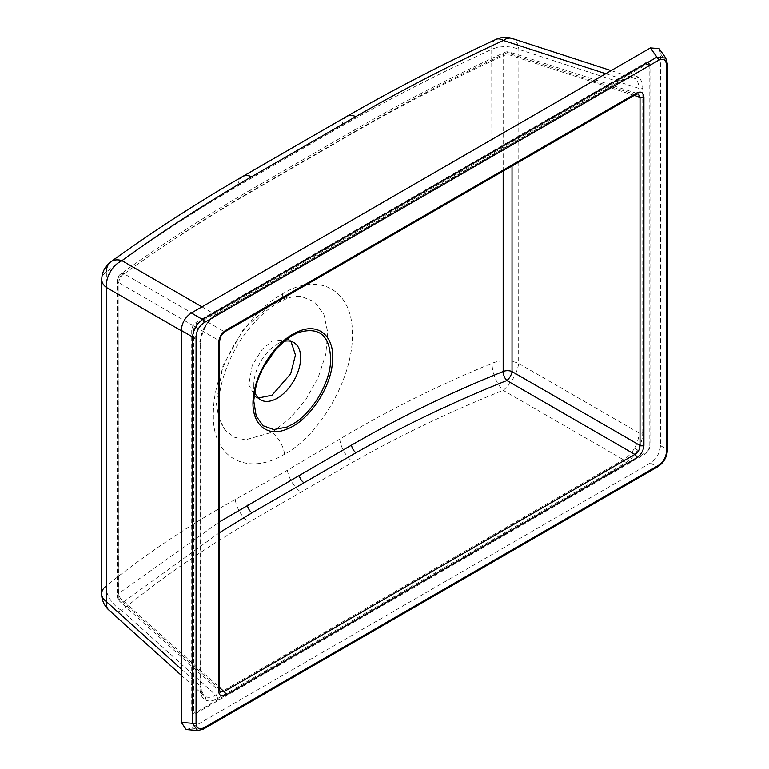 <?xml version="1.0" encoding="UTF-8"?>
<svg xmlns="http://www.w3.org/2000/svg" width="769" height="769" viewBox="0 0 769 769"><rect width="100%" height="100%" fill="white"/><g stroke="black" fill="none" stroke-linecap="round" stroke-linejoin="round"><path stroke-width="0.58" stroke-dasharray="3.85 2.88" d="M196.037 713.315A2.941 1.701 -120 0 0 196.556 712.027L194.461 712.267L193.625 710.335A2.941 1.701 180 0 1 191.721 710.835L192.971 713.651L196.037 713.315L645.71 453.7L648.796 450.499L650.026 446.231A2.941 1.701 180 0 1 649.171 447.327L648.325 450.23L646.229 452.412L196.556 712.027M193.625 710.335L193.625 329.324A2.941 1.701 180 0 1 191.721 329.814L191.721 710.835M193.625 329.324L194.461 326.421L196.556 324.239L646.229 64.625A2.941 1.701 -120 0 0 645.71 62.731L196.037 322.346L192.971 325.556L191.721 329.814M646.229 452.412A2.941 1.701 -120 0 1 645.71 453.7L648.776 450.49L650.026 446.231L650.026 65.221L648.776 62.395L645.71 62.731M201.968 306.85L215.743 314.8L623.39 79.447A2.941 1.701 -120 0 0 624.601 79.467A2.941 1.701 -120 0 0 625.216 78.121L217.569 313.473C212.734 316.347 208.591 320.721 205.14 326.575L204.862 326.412C207.909 321.25 211.533 317.376 215.743 314.8A2.941 1.701 -120 0 0 216.964 314.819A2.941 1.701 -120 0 0 217.569 313.473M605.751 73.718L623.39 79.447L633.06 77.756L634.473 78.38C637.424 80.187 638.895 83.533 638.885 88.397L638.885 432.899C638.895 437.907 637.424 443.021 634.473 448.24C631.426 453.412 627.735 457.238 623.39 459.737L215.743 695.089C211.533 697.531 207.909 697.925 204.862 696.281L203.612 695.368L200.248 686.14A2.941 1.701 180 0 1 200.872 687.188A2.941 1.701 180 0 1 200.007 688.39C200.084 693.936 201.795 697.733 205.14 699.79A2.941 2.403 -60 0 0 204.862 696.281M181.263 669.049L200.248 686.14L200.248 341.647A2.941 1.701 180 0 1 200.872 342.686A2.941 1.701 180 0 1 200.007 343.897L200.007 688.39M181.263 330.689L200.248 341.647C200.373 336.707 201.911 331.631 204.862 326.412M205.14 699.79C208.591 701.655 212.734 701.241 217.569 698.531A2.941 1.701 -120 0 0 215.743 695.089L121.81 610.49C160.481 578.778 202.853 549.354 248.935 522.228L353.086 462.092C399.976 435.542 450 411.626 503.157 390.325A22.08 9.478 120 0 0 518.662 363.477A22.08 12.708 -0.2 0 0 492.083 363.276C437.984 385.442 387.201 410.733 339.735 439.147L287.356 470.292L235.266 499.466C188.242 525.602 145.11 554.536 105.853 586.266A22.08 14.342 -129.4 0 0 121.81 610.49A22.08 12.564 132 0 1 108.938 610.105M217.569 698.531L625.216 463.178C630.051 460.295 634.204 455.93 637.655 450.076C640.99 444.165 642.701 438.388 642.778 432.755A2.941 1.701 180 0 1 638.885 432.899L518.662 363.477L518.835 49.408A22.08 12.564 108 0 0 512.058 38.45M271.899 432.322L289.711 418.74L305.697 399.861L318.174 377.608L325.777 354.326L327.738 332.487L323.874 314.367L314.598 301.861L300.871 296.276L287.087 297.353L272.13 303.592L243.552 329.103L223 365.602L216.252 402.754L218.819 418.249L225.211 430.15L234.141 437.157L245.369 439.887L271.899 432.322A22.08 12.775 -119.9 0 1 284.607 454.181C321.394 434.264 353.452 376.079 352.365 333.909C352.99 290.653 319.693 271.207 282.704 293.691C245.59 313.819 212.609 371.379 213.436 413.799C211.61 457.642 247.012 477.03 284.607 454.181M291.624 335.842L277.244 347.665L265.084 364.15L256.875 382.924L253.808 401.274M283.828 341.436A33.125 19.119 120 0 0 277.224 344.156L292.133 335.544L277.224 344.156A33.125 19.119 120 0 0 253.799 384.721A33.125 19.119 120 0 0 254.75 391.796M258.259 398.025L255.452 396.881L248.762 384.885L252.299 364.987L262.402 349.088L272.015 341.148L288.577 339.504L290.97 341.369M186.194 729.512L191.318 728.118L650.43 463.053C656.543 458.853 659.898 453.047 660.484 445.636L660.484 53.734L659.129 48.601M665.829 58.136L666.973 62.971L666.973 449.384C666.579 456.901 663.224 462.707 656.918 466.802A2.941 1.701 -120 0 0 657.851 466.716M650.43 463.053L656.918 466.802L202.564 729.118L197.816 730.55M634.214 95.443L512.164 55.801A7.363 4.191 108 0 0 509.914 52.148L638.164 93.808L634.858 94.347L224.048 331.526L124.155 273.851C164.508 244.571 207.976 216.435 254.549 189.462L358.614 129.375C405.369 102.479 454.825 76.958 507.002 52.821A7.363 3.605 -114.8 0 0 504.551 52.475A7.363 3.605 -114.8 0 0 503.137 55.781C450.721 79.966 401.034 105.526 354.067 132.451L249.973 192.548C203.179 219.751 159.519 248.099 118.964 277.58L118.724 593.466L219.511 521.872M219.511 532.638L124.049 601.55A7.363 4.777 -129.4 0 1 118.724 593.466A7.363 4.239 -0.1 0 0 117.321 595.965A7.363 4.239 -0.1 0 0 118.878 598.561L118.993 282.8L218.886 340.475L218.886 688.63L220.069 691.754L119.753 601.416A7.363 4.191 132 0 0 124.049 601.55L219.511 687.515M503.176 171.093L503.137 55.781A7.363 4.249 0.1 0 1 512.164 55.801L512.029 165.979M225.269 331.545A2.941 1.701 -120 0 1 224.048 331.526C221.049 333.765 219.319 336.755 218.886 340.475A2.941 1.701 0 0 1 219.511 341.523M124.155 273.851A7.363 4.816 -126 0 0 120.464 274.225L120.464 274.225A7.363 4.816 -126 0 0 118.964 277.58A7.363 4.258 0 0 0 117.426 280.176L117.426 280.176A7.363 4.258 0 0 0 118.993 282.8A7.363 5.22 120 0 1 124.155 273.851M219.511 689.678A2.941 1.701 0 0 0 218.886 688.63L118.878 598.561A7.363 4.191 132 0 0 119.753 601.416A7.363 7.363 0 0 1 117.321 595.965L117.426 280.176A7.363 7.363 0 0 1 120.464 274.225C161.586 244.436 205.265 216.176 251.492 189.424L251.492 189.424A7.363 4.268 -120.1 0 0 249.973 192.548M636.078 94.366A2.941 1.701 -120 0 1 634.858 94.347L507.002 52.821A7.363 4.191 108 0 1 509.914 52.148A7.363 7.363 0 0 0 504.551 52.475L504.551 52.475C452.172 76.698 402.523 102.315 355.586 129.327L355.586 129.327A7.363 4.239 -119.9 0 0 354.067 132.451M660.484 53.734L666.973 62.971A2.941 1.701 180 0 1 667.367 63.817M660.484 445.636L666.973 449.384A2.941 1.701 180 0 1 667.367 450.24M191.318 728.118L202.564 729.118A2.941 1.701 -120 0 0 203.497 729.041M105.853 586.266L106.391 271.822C147.139 242.11 190.981 213.494 237.909 185.983L342.138 125.808C389.287 99.009 439.147 73.526 491.718 49.351L492.083 363.276A22.08 10.843 68.2 0 0 503.157 390.325L623.39 459.737A2.941 1.701 -120 0 1 625.216 463.178M495.967 39.411A22.08 10.833 -114.8 0 0 491.718 49.351A22.08 12.765 0.1 0 1 518.835 49.408L638.885 88.397A2.941 1.701 180 0 0 642.778 88.262C642.701 82.716 640.99 78.919 637.655 76.862A2.941 2.403 120 0 1 634.473 78.38M650.026 65.221A2.941 1.701 180 0 1 649.171 66.317L649.171 447.327M196.556 324.239A2.941 1.701 -120 0 0 196.037 322.346M192.971 713.651A2.941 2.403 -60 0 0 194.461 712.267M192.971 325.556L194.461 326.421M646.229 64.625L648.325 64.385L649.171 66.317M648.776 62.395A2.941 2.403 120 0 1 648.325 64.385M637.655 76.862C634.204 74.997 630.051 75.41 625.216 78.121M205.14 326.575C201.795 332.487 200.084 338.264 200.007 343.897M637.655 450.076L634.473 448.24M106.391 271.822A22.08 12.765 0.1 0 0 101.768 279.618M282.704 293.691A22.08 12.775 60.1 0 1 278.128 302.746L278.128 302.746A22.08 12.775 60.1 0 1 272.13 303.592M254.549 189.462A7.363 4.268 -120.1 0 0 251.492 189.424L355.586 129.327A7.363 4.239 -119.9 0 1 358.614 129.375M339.735 439.147A22.08 12.631 -119.4 0 0 353.086 462.092M287.356 470.292A22.08 12.746 -120 0 0 300.689 491.929M235.266 499.466A22.08 12.862 -120.6 0 0 248.935 522.228M242.475 176.62A22.08 12.794 -120.1 0 0 237.909 185.983M346.694 116.455A22.08 12.698 -119.9 0 0 342.138 125.808M642.778 432.755L642.778 88.262M181.263 675.24L203.612 695.368C202.132 694.205 201.218 691.475 200.872 687.188L200.872 342.686C200.911 337.668 202.497 332.391 205.602 326.844C208.851 321.375 212.638 317.366 216.964 314.819L624.601 79.467C628.523 77.621 631.339 77.044 633.06 77.756L611.124 70.623M225.211 430.15C223.76 427.689 217.704 423.113 219.05 398.842C221.068 376.243 232.209 350.751 245.542 333.198C255.933 319.414 266.795 309.263 278.128 302.746C290.384 296.103 295.815 296.296 297.574 296.171L300.871 296.276M288.577 339.504L293.787 342.513M255.452 396.881L260.662 399.88M253.799 384.721L253.799 402.1"/><path stroke-width="1.15" d="M105.853 586.266A22.08 12.698 -0.2 0 0 101.633 593.755A22.08 12.698 -0.2 0 0 106.314 601.55A22.08 12.564 132 0 0 108.938 610.105L181.263 675.24M287.135 429.035C265.968 438.301 249.867 422.652 253.472 396.343C256.019 370.523 277.494 339.437 298.641 331.391C319.76 322.115 335.89 337.802 332.295 364.073C329.757 389.96 308.196 421.047 287.135 429.035A2.941 1.932 -112.2 0 0 286.722 427.112L292.297 424.363C311.887 413.559 329.67 384.058 330.651 360.959C330.343 335.544 319.404 326.133 297.834 332.717L291.624 335.842M253.808 401.274L256.221 416.212L263.171 425.766L273.774 429.563L286.722 427.112M292.278 335.457L285.924 339.744L276.09 348.963L263.056 367.947C256.971 379.876 253.895 391.267 253.799 402.1M254.75 391.796A33.125 19.119 120 0 0 260.662 399.88A33.125 19.119 120 0 0 277.224 398.246A33.125 19.119 120 0 0 298.862 369.053A33.125 19.119 120 0 0 293.787 342.513A33.125 19.119 120 0 0 283.828 341.436M290.97 341.369L295.44 355.028L290.644 373.84L272.015 395.237L258.259 398.025M667.367 450.24C666.954 457.209 663.782 462.707 657.851 466.716L657.851 466.716A2.941 1.701 -120 0 0 658.456 465.37C663.359 462.006 666.041 457.363 666.502 451.441A2.941 1.701 180 0 0 667.367 450.24L667.367 63.817L665.752 58.021L659.129 48.601L650.43 47.928L191.318 312.993C185.194 317.203 181.849 323.009 181.263 330.41L181.263 722.312L186.194 729.512L197.662 730.54L192.51 723.312L192.51 336.899C193.423 329.69 196.768 323.884 202.564 319.481L656.918 57.166L665.829 58.136M197.816 730.55L203.497 729.041A2.941 1.701 -120 0 0 204.102 727.695L658.456 465.37M219.511 521.872L351.529 445.136C398.813 417.74 449.365 393.199 503.176 371.514L503.176 171.093M512.029 165.979L512.029 371.581A7.363 4.239 -0.2 0 0 503.176 371.514A7.363 3.614 68.2 0 0 506.858 380.53C453.383 401.918 403.091 425.997 355.989 452.758L251.972 512.817L219.511 532.638M636.684 457.872L225.875 695.051C221.51 697.05 219.098 695.666 218.646 690.879A2.941 1.701 0 0 0 219.511 689.678L220.069 691.754L224.048 691.61L634.858 454.431C638.135 452.345 639.856 449.365 640.029 445.482A2.941 1.701 0 0 0 643.922 445.347C643.47 450.653 641.058 454.825 636.684 457.872A2.941 1.701 -120 0 0 634.858 454.431L506.858 380.53A7.363 3.163 120 0 0 512.029 371.581L640.029 445.482L640.029 97.327L638.164 93.808L636.078 94.366A2.941 1.701 -120 0 0 636.684 93.02C641.058 91.011 643.47 92.405 643.922 97.192L643.922 445.347M667.367 63.817A2.941 1.701 180 0 1 666.502 65.019C666.041 59.636 663.359 58.088 658.456 60.376A2.941 1.701 -120 0 0 656.918 57.166L650.43 47.928M658.456 60.376L204.102 322.701A2.941 1.701 -120 0 0 202.564 319.481L191.318 312.993M204.102 322.701C199.209 326.066 196.528 330.708 196.066 336.63A2.941 1.701 180 0 1 192.51 336.899L181.263 330.41M196.066 336.63L196.066 723.043A2.941 1.701 180 0 1 192.51 723.312L181.263 722.312M225.875 695.051A2.941 1.701 -120 0 0 224.048 691.61L219.511 687.515M634.214 95.443L640.029 97.327A2.941 1.701 0 0 0 643.922 97.192M219.511 689.678L219.511 341.523C220.847 335.447 220.809 335.284 225.269 331.545L225.269 331.545A2.941 1.701 -120 0 0 225.875 330.199L636.684 93.02M218.646 690.879L218.646 342.724A2.941 1.701 0 0 0 219.511 341.523M605.751 73.718L503.339 40.459A22.08 10.833 -114.8 0 0 495.967 39.411A22.08 22.08 0 0 1 512.058 38.45L512.058 38.45A22.08 12.564 108 0 0 503.339 40.459C451.47 64.481 402.283 89.867 355.787 116.609L251.665 176.726C205.361 203.554 162.124 231.527 121.954 260.653A22.08 14.457 -125.9 0 0 110.89 261.768A22.08 22.08 0 0 0 101.768 279.628L101.768 279.628A22.08 12.765 0.1 0 0 101.768 279.628L101.633 593.755A22.08 22.08 0 0 0 101.633 593.774L101.633 593.755A22.08 22.08 0 0 0 108.938 610.105M201.968 306.85L121.954 260.653A22.08 15.649 120 0 0 106.449 287.491L106.314 601.55A22.08 12.564 132 0 0 106.314 601.56L181.263 669.049M251.665 176.726A22.08 12.794 -120.1 0 0 242.475 176.62C196.643 203.122 152.781 231.507 110.89 261.768L110.89 261.768A22.08 14.457 -125.9 0 0 106.391 271.822M495.967 39.411L495.967 39.411C443.53 63.702 393.766 89.377 346.694 116.455L242.475 176.62M101.768 279.628A22.08 12.765 0.1 0 0 106.449 287.491L181.263 330.689M298.641 331.391A2.941 1.932 67.8 0 1 297.834 332.717M196.066 723.043C196.528 728.435 199.209 729.983 204.102 727.695M666.502 451.441L666.502 65.019M218.646 342.724C219.098 337.418 221.51 333.237 225.875 330.199M247.426 505.233A7.363 4.278 -120.5 0 0 251.972 512.817M299.285 475.415A7.363 4.249 -120 0 0 303.726 482.605M351.529 445.136A7.363 4.22 -119.5 0 0 355.989 452.758M355.787 116.609A22.08 12.698 -119.9 0 0 346.694 116.455M203.497 729.041L657.851 466.716M225.269 331.545L636.078 94.366M512.058 38.45L611.124 70.623"/></g></svg>
